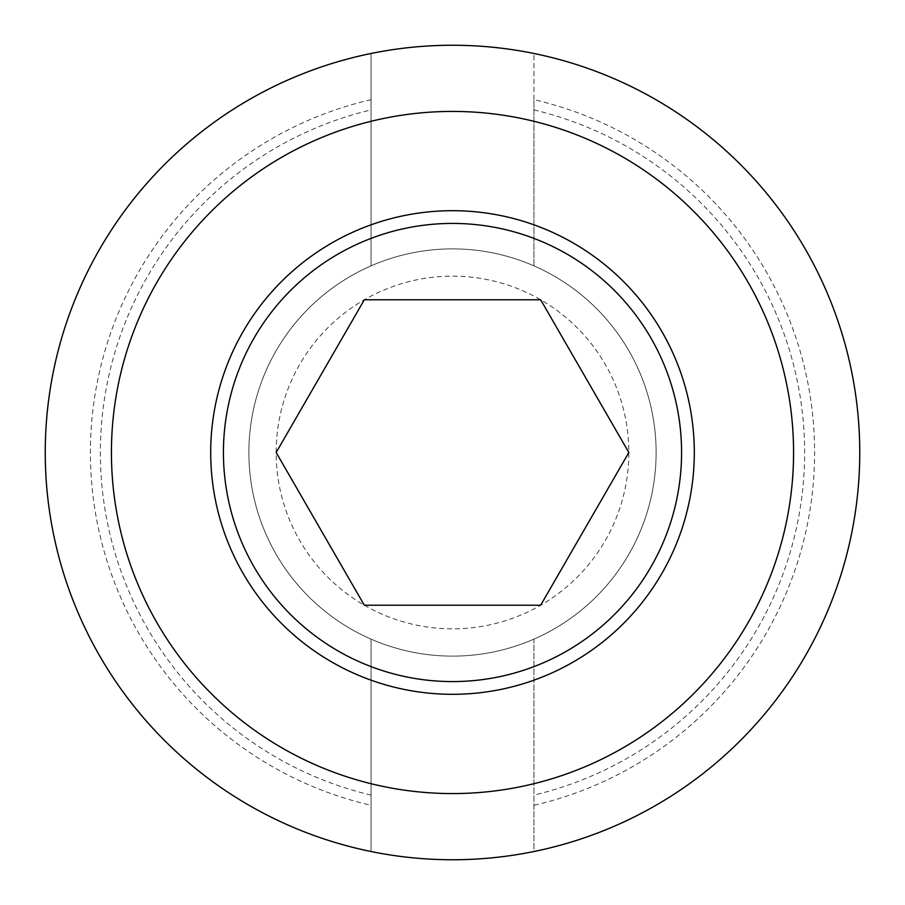 <?xml version="1.0" encoding="UTF-8"?>
<svg xmlns="http://www.w3.org/2000/svg" width="905" height="905" viewBox="0 0 905 905"><rect width="100%" height="100%" fill="white"/><g stroke="black" fill="none" stroke-linecap="round" stroke-linejoin="round"><path stroke-width="0.68" stroke-dasharray="4.53 3.39" d="M371.05 53.474L371.05 265.878A203.625 203.625 0 0 1 533.95 265.878L533.95 53.474A407.25 407.25 0 0 0 371.05 53.474L371.05 265.878A203.625 203.625 0 0 0 371.05 639.122L371.05 851.526A407.25 407.25 0 0 0 533.95 851.526L533.95 639.122A203.625 203.625 0 0 1 371.05 639.122L371.05 851.526A407.25 407.25 0 0 1 371.05 53.474M533.95 99.686L533.95 53.474A407.25 407.25 0 0 1 533.95 851.526L533.95 639.122A203.625 203.625 0 0 0 452.5 248.875A203.625 203.625 0 0 0 248.875 452.5A203.625 203.625 0 0 0 452.5 656.125A203.625 203.625 0 0 0 533.95 265.878L533.95 99.686A362.091 362.091 0 0 1 533.95 805.314M371.05 99.686A362.091 362.091 0 0 0 371.05 805.314M533.95 109.912A352.135 352.135 0 0 1 533.95 795.088M371.05 795.088A352.135 352.135 0 0 1 371.05 109.912M111.428 452.5A341.072 341.072 0 0 0 452.5 793.572A341.072 341.072 0 0 0 793.572 452.5A341.072 341.072 0 0 0 452.5 111.428A341.072 341.072 0 0 0 111.428 452.5M681.578 452.5A229.078 229.078 0 0 0 452.5 223.422A229.078 229.078 0 0 0 223.422 452.5A229.078 229.078 0 0 0 452.5 681.578A229.078 229.078 0 0 0 681.578 452.5A229.078 229.078 0 0 0 452.5 223.422A229.078 229.078 0 0 0 223.422 452.5A229.078 229.078 0 0 0 452.5 681.578A229.078 229.078 0 0 0 681.578 452.5A229.078 229.078 0 0 0 452.5 223.422A229.078 229.078 0 0 0 223.422 452.5A229.078 229.078 0 0 0 452.5 681.578A229.078 229.078 0 0 0 681.578 452.5A229.078 229.078 0 0 1 452.5 681.578A229.078 229.078 0 0 1 223.422 452.5A229.078 229.078 0 0 1 452.5 223.422A229.078 229.078 0 0 1 681.578 452.5A229.078 229.078 0 0 1 452.5 681.578A229.078 229.078 0 0 1 223.422 452.5A229.078 229.078 0 0 1 452.5 223.422A229.078 229.078 0 0 1 681.578 452.5M364.33 605.219A176.339 176.339 0 0 0 628.839 452.5A176.339 176.339 0 0 0 364.33 299.781A176.339 176.339 0 0 0 364.33 605.219L540.67 605.219L628.839 452.5L540.67 299.781L364.33 299.781L276.161 452.5L364.33 605.219M210.695 452.5A241.805 241.805 0 0 0 452.5 694.305A241.805 241.805 0 0 0 694.305 452.5A241.805 241.805 0 0 0 452.5 210.695A241.805 241.805 0 0 0 210.695 452.5M656.125 452.5A203.625 203.625 0 0 1 452.5 656.125A203.625 203.625 0 0 1 248.875 452.5A203.625 203.625 0 0 1 452.5 248.875A203.625 203.625 0 0 1 656.125 452.5A203.625 203.625 0 0 1 452.5 656.125A203.625 203.625 0 0 1 248.875 452.5A203.625 203.625 0 0 1 452.5 248.875A203.625 203.625 0 0 1 656.125 452.5A203.625 203.625 0 0 0 452.5 248.875A203.625 203.625 0 0 0 248.875 452.5"/><path stroke-width="1.36" d="M45.25 452.5A407.25 407.25 0 0 0 452.5 859.75A407.25 407.25 0 0 0 859.75 452.5A407.25 407.25 0 0 0 452.5 45.25A407.25 407.25 0 0 0 45.25 452.5M111.428 452.5A341.072 341.072 0 0 0 452.5 793.572A341.072 341.072 0 0 0 793.572 452.5A341.072 341.072 0 0 0 452.5 111.428A341.072 341.072 0 0 0 111.428 452.5M223.422 452.5A229.078 229.078 0 0 0 452.5 681.578A229.078 229.078 0 0 0 681.578 452.5A229.078 229.078 0 0 0 452.5 223.422A229.078 229.078 0 0 0 223.422 452.5M694.305 452.5A241.805 241.805 0 0 1 452.5 694.305A241.805 241.805 0 0 1 210.695 452.5A241.805 241.805 0 0 1 452.5 210.695A241.805 241.805 0 0 1 694.305 452.5M364.33 605.219L276.161 452.5L364.33 299.781L540.67 299.781L628.839 452.5L540.67 605.219L364.33 605.219"/></g></svg>

